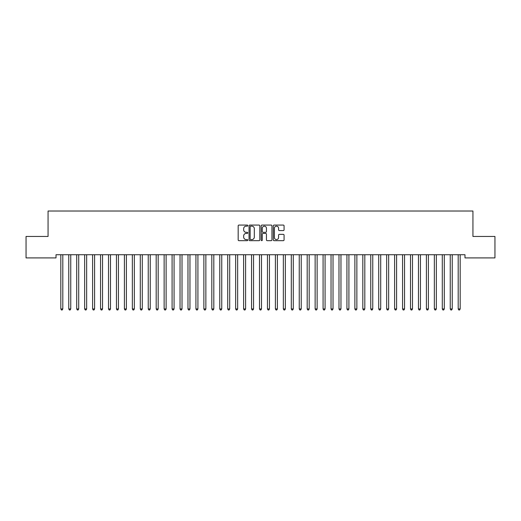 <?xml version="1.0" encoding="UTF-8"?>
<svg xmlns="http://www.w3.org/2000/svg" width="521" height="521" viewBox="0 0 521 521"><rect width="100%" height="100%" fill="white"/><g stroke="black" fill="none" stroke-linecap="round" stroke-linejoin="round"><path stroke-width="0.78" d="M247.788 225.619A0.547 0.547 0 0 0 247.241 225.072L238.95 225.072A0.781 0.781 0 0 0 238.169 225.853L238.169 239.894A0.781 0.781 0 0 0 238.95 240.676L247.241 240.676A0.547 0.547 0 0 0 247.788 240.129A0.547 0.547 0 0 0 247.241 239.582L246.166 239.582A2.494 2.494 0 0 1 243.672 237.088L243.672 235.915A2.494 2.494 0 0 1 246.166 233.421L247.241 233.421A0.547 0.547 0 0 0 247.788 232.874A0.547 0.547 0 0 0 247.241 232.327L246.166 232.327A2.494 2.494 0 0 1 243.672 229.833L243.672 228.66A2.494 2.494 0 0 1 246.166 226.166L247.241 226.166A0.547 0.547 0 0 0 247.788 225.619M283.3 230.575A0.781 0.781 0 0 0 284.075 229.794L284.075 225.853A0.781 0.781 0 0 0 283.3 225.072L274.092 225.072A0.781 0.781 0 0 0 273.31 225.853L273.31 239.894A0.781 0.781 0 0 0 274.092 240.676L283.3 240.676A0.781 0.781 0 0 0 284.075 239.894L284.075 235.134A0.781 0.781 0 0 0 283.3 234.359L279.36 234.359A0.781 0.781 0 0 0 278.579 235.134L278.579 237.498A2.084 2.084 0 0 1 276.495 239.582A2.084 2.084 0 0 1 274.404 237.498L274.404 228.25A2.084 2.084 0 0 1 276.495 226.166A2.084 2.084 0 0 1 278.579 228.25L278.579 229.794A0.781 0.781 0 0 0 279.36 230.575L283.3 230.575M464.986 254.73L56.014 254.73L56.014 257.908L26.05 257.908L26.05 236.449L48.062 236.449L48.062 211.018L472.938 211.018L472.938 236.449L494.95 236.449L494.95 257.908L464.986 257.908L464.986 254.73M259.816 225.853A0.781 0.781 0 0 0 259.035 225.072L249.833 225.072A0.781 0.781 0 0 0 249.051 225.853L249.051 239.894A0.781 0.781 0 0 0 249.833 240.676L259.035 240.676A0.781 0.781 0 0 0 259.816 239.894L259.816 225.853M261.965 225.072L271.167 225.072A0.781 0.781 0 0 1 271.949 225.853L271.949 239.894A0.781 0.781 0 0 1 271.167 240.676L267.227 240.676A0.781 0.781 0 0 1 266.446 239.894L266.446 234.203A0.781 0.781 0 0 0 265.671 233.421L263.053 233.421A0.781 0.781 0 0 0 262.278 234.203L262.278 240.129A0.547 0.547 0 0 1 261.731 240.676A0.547 0.547 0 0 1 261.184 240.129L261.184 225.853A0.781 0.781 0 0 1 261.965 225.072M250.692 226.166A0.547 0.547 0 0 0 250.145 226.713L250.145 239.035A0.547 0.547 0 0 0 250.692 239.582L251.819 239.582A2.494 2.494 0 0 0 254.32 237.088L254.32 228.66A2.494 2.494 0 0 0 251.819 226.166L250.692 226.166M266.446 228.289A2.084 2.084 0 0 0 264.362 226.205A2.084 2.084 0 0 0 262.278 228.289L262.278 231.545A0.781 0.781 0 0 0 263.053 232.327L265.671 232.327A0.781 0.781 0 0 0 266.446 231.545L266.446 228.289M60.762 254.847A0.795 0.795 0 0 1 60.82 255.14A0.795 0.795 0 0 0 60.762 254.847L60.716 254.73M62.911 254.73L62.865 254.847A0.795 0.795 0 0 0 62.807 255.14L62.807 308.946L60.82 308.946L60.82 255.14M62.807 308.946L62.214 309.982L61.419 309.982L60.82 308.946M70.752 255.14A0.795 0.795 0 0 1 70.81 254.847A0.795 0.795 0 0 0 70.752 255.14L70.752 308.946L68.765 308.946L68.765 255.14A0.795 0.795 0 0 0 68.707 254.847A0.795 0.795 0 0 1 68.765 255.14M78.704 255.14A0.795 0.795 0 0 1 78.762 254.847A0.795 0.795 0 0 0 78.704 255.14L78.704 308.946L76.717 308.946L76.717 255.14A0.795 0.795 0 0 0 76.659 254.847A0.795 0.795 0 0 1 76.717 255.14M70.752 308.946L70.159 309.982L69.365 309.982L68.765 308.946M78.704 308.946L78.104 309.982L77.31 309.982L76.717 308.946M86.649 255.14A0.795 0.795 0 0 1 86.707 254.847A0.795 0.795 0 0 0 86.649 255.14L86.649 308.946L84.662 308.946L84.662 255.14A0.795 0.795 0 0 0 84.604 254.847A0.795 0.795 0 0 1 84.662 255.14M94.594 255.14A0.795 0.795 0 0 1 94.653 254.847A0.795 0.795 0 0 0 94.594 255.14L94.594 308.946L92.608 308.946L92.608 255.14A0.795 0.795 0 0 0 92.556 254.847A0.795 0.795 0 0 1 92.608 255.14M86.649 308.946L86.056 309.982L85.262 309.982L84.662 308.946M94.594 308.946L94.001 309.982L93.207 309.982L92.608 308.946M102.546 255.14A0.795 0.795 0 0 1 102.604 254.847A0.795 0.795 0 0 0 102.546 255.14L102.546 308.946L100.56 308.946L100.56 255.14A0.795 0.795 0 0 0 100.501 254.847A0.795 0.795 0 0 1 100.56 255.14M102.546 308.946L101.947 309.982L101.152 309.982L100.56 308.946M110.491 255.14A0.795 0.795 0 0 1 110.55 254.847A0.795 0.795 0 0 0 110.491 255.14L110.491 308.946L108.505 308.946L108.505 255.14A0.795 0.795 0 0 0 108.446 254.847A0.795 0.795 0 0 1 108.505 255.14M110.491 308.946L109.898 309.982L109.104 309.982L108.505 308.946M118.436 255.14A0.795 0.795 0 0 1 118.495 254.847A0.795 0.795 0 0 0 118.436 255.14L118.436 308.946L116.45 308.946L116.45 255.14A0.795 0.795 0 0 0 116.398 254.847A0.795 0.795 0 0 1 116.45 255.14M126.388 255.14A0.795 0.795 0 0 1 126.447 254.847A0.795 0.795 0 0 0 126.388 255.14L126.388 308.946L124.402 308.946L124.402 255.14A0.795 0.795 0 0 0 124.343 254.847A0.795 0.795 0 0 1 124.402 255.14M132.288 254.847A0.795 0.795 0 0 1 132.347 255.14A0.795 0.795 0 0 0 132.288 254.847L132.243 254.73M142.279 255.14A0.795 0.795 0 0 1 142.337 254.847A0.795 0.795 0 0 0 142.279 255.14L142.279 308.946L140.292 308.946L140.292 255.14A0.795 0.795 0 0 0 140.24 254.847A0.795 0.795 0 0 1 140.292 255.14M150.23 255.14A0.795 0.795 0 0 1 150.289 254.847A0.795 0.795 0 0 0 150.23 255.14L150.23 308.946L148.244 308.946L148.244 255.14A0.795 0.795 0 0 0 148.185 254.847A0.795 0.795 0 0 1 148.244 255.14M158.176 255.14A0.795 0.795 0 0 1 158.234 254.847A0.795 0.795 0 0 0 158.176 255.14L158.176 308.946L156.189 308.946L156.189 255.14A0.795 0.795 0 0 0 156.131 254.847A0.795 0.795 0 0 1 156.189 255.14M166.121 255.14A0.795 0.795 0 0 1 166.179 254.847A0.795 0.795 0 0 0 166.121 255.14L166.121 308.946L164.135 308.946L164.135 255.14A0.795 0.795 0 0 0 164.082 254.847A0.795 0.795 0 0 1 164.135 255.14M174.073 255.14A0.795 0.795 0 0 1 174.131 254.847A0.795 0.795 0 0 0 174.073 255.14L174.073 308.946L172.086 308.946L172.086 255.14A0.795 0.795 0 0 0 172.028 254.847A0.795 0.795 0 0 1 172.086 255.14M182.018 255.14A0.795 0.795 0 0 1 182.076 254.847A0.795 0.795 0 0 0 182.018 255.14L182.018 308.946L180.032 308.946L180.032 255.14A0.795 0.795 0 0 0 179.973 254.847A0.795 0.795 0 0 1 180.032 255.14M189.963 255.14A0.795 0.795 0 0 1 190.022 254.847A0.795 0.795 0 0 0 189.963 255.14L189.963 308.946L187.977 308.946L187.977 255.14A0.795 0.795 0 0 0 187.925 254.847A0.795 0.795 0 0 1 187.977 255.14M195.87 254.847A0.795 0.795 0 0 1 195.929 255.14A0.795 0.795 0 0 0 195.87 254.847L195.824 254.73M205.86 255.14A0.795 0.795 0 0 1 205.919 254.847A0.795 0.795 0 0 0 205.86 255.14L205.86 308.946L203.874 308.946L203.874 255.14A0.795 0.795 0 0 0 203.815 254.847A0.795 0.795 0 0 1 203.874 255.14M213.812 255.14A0.795 0.795 0 0 1 213.864 254.847A0.795 0.795 0 0 0 213.812 255.14L213.812 308.946L211.819 308.946L211.819 255.14A0.795 0.795 0 0 0 211.767 254.847A0.795 0.795 0 0 1 211.819 255.14M221.757 255.14A0.795 0.795 0 0 1 221.816 254.847A0.795 0.795 0 0 0 221.757 255.14L221.757 308.946L219.771 308.946L219.771 255.14A0.795 0.795 0 0 0 219.712 254.847A0.795 0.795 0 0 1 219.771 255.14M229.702 255.14A0.795 0.795 0 0 1 229.761 254.847A0.795 0.795 0 0 0 229.702 255.14L229.702 308.946L227.716 308.946L227.716 255.14A0.795 0.795 0 0 0 227.657 254.847A0.795 0.795 0 0 1 227.716 255.14M237.654 255.14A0.795 0.795 0 0 1 237.706 254.847A0.795 0.795 0 0 0 237.654 255.14L237.654 308.946L235.661 308.946L235.661 255.14A0.795 0.795 0 0 0 235.609 254.847A0.795 0.795 0 0 1 235.661 255.14M243.554 254.847A0.795 0.795 0 0 1 243.613 255.14A0.795 0.795 0 0 0 243.554 254.847L243.509 254.73M253.545 255.14A0.795 0.795 0 0 1 253.603 254.847A0.795 0.795 0 0 0 253.545 255.14L253.545 308.946L251.558 308.946L251.558 255.14A0.795 0.795 0 0 0 251.5 254.847A0.795 0.795 0 0 1 251.558 255.14M259.451 254.847A0.795 0.795 0 0 1 259.504 255.14A0.795 0.795 0 0 0 259.451 254.847L259.399 254.73M267.397 254.847A0.795 0.795 0 0 1 267.455 255.14A0.795 0.795 0 0 0 267.397 254.847L267.351 254.73M277.387 255.14A0.795 0.795 0 0 1 277.446 254.847A0.795 0.795 0 0 0 277.387 255.14L277.387 308.946L275.401 308.946L275.401 255.14A0.795 0.795 0 0 0 275.342 254.847A0.795 0.795 0 0 1 275.401 255.14M285.339 255.14A0.795 0.795 0 0 1 285.391 254.847A0.795 0.795 0 0 0 285.339 255.14L285.339 308.946L283.346 308.946L283.346 255.14A0.795 0.795 0 0 0 283.294 254.847A0.795 0.795 0 0 1 283.346 255.14M291.239 254.847A0.795 0.795 0 0 1 291.298 255.14A0.795 0.795 0 0 0 291.239 254.847L291.193 254.73M299.184 254.847A0.795 0.795 0 0 1 299.243 255.14A0.795 0.795 0 0 0 299.184 254.847L299.139 254.73M307.136 254.847A0.795 0.795 0 0 1 307.188 255.14A0.795 0.795 0 0 0 307.136 254.847L307.084 254.73M317.126 255.14A0.795 0.795 0 0 1 317.185 254.847A0.795 0.795 0 0 0 317.126 255.14L317.126 308.946L315.14 308.946L315.14 255.14A0.795 0.795 0 0 0 315.081 254.847A0.795 0.795 0 0 1 315.14 255.14M323.027 254.847A0.795 0.795 0 0 1 323.085 255.14A0.795 0.795 0 0 0 323.027 254.847L322.981 254.73M330.978 254.847A0.795 0.795 0 0 1 331.037 255.14A0.795 0.795 0 0 0 330.978 254.847L330.926 254.73M338.924 254.847A0.795 0.795 0 0 1 338.982 255.14A0.795 0.795 0 0 0 338.924 254.847L338.878 254.73M348.914 255.14A0.795 0.795 0 0 1 348.972 254.847A0.795 0.795 0 0 0 348.914 255.14L348.914 308.946L346.927 308.946L346.927 255.14A0.795 0.795 0 0 0 346.869 254.847A0.795 0.795 0 0 1 346.927 255.14M354.821 254.847A0.795 0.795 0 0 1 354.879 255.14A0.795 0.795 0 0 0 354.821 254.847L354.768 254.73M362.766 254.847A0.795 0.795 0 0 1 362.824 255.14A0.795 0.795 0 0 0 362.766 254.847L362.72 254.73M372.756 255.14A0.795 0.795 0 0 1 372.815 254.847A0.795 0.795 0 0 0 372.756 255.14L372.756 308.946L370.77 308.946L370.77 255.14A0.795 0.795 0 0 0 370.711 254.847A0.795 0.795 0 0 1 370.77 255.14M378.663 254.847A0.795 0.795 0 0 1 378.721 255.14A0.795 0.795 0 0 0 378.663 254.847L378.617 254.73M388.653 255.14A0.795 0.795 0 0 1 388.712 254.847A0.795 0.795 0 0 0 388.653 255.14L388.653 308.946L386.667 308.946L386.667 255.14A0.795 0.795 0 0 0 386.608 254.847A0.795 0.795 0 0 1 386.667 255.14M394.553 254.847A0.795 0.795 0 0 1 394.612 255.14A0.795 0.795 0 0 0 394.553 254.847L394.508 254.73M402.505 254.847A0.795 0.795 0 0 1 402.564 255.14A0.795 0.795 0 0 0 402.505 254.847L402.459 254.73M118.436 308.946L117.844 309.982L117.049 309.982L116.45 308.946M126.388 308.946L125.789 309.982L124.994 309.982L124.402 308.946M134.438 254.73L134.392 254.847A0.795 0.795 0 0 0 134.333 255.14L134.333 308.946L132.347 308.946L132.347 255.14M134.333 308.946L133.741 309.982L132.946 309.982L132.347 308.946M142.279 308.946L141.686 309.982L140.891 309.982L140.292 308.946M150.23 308.946L149.631 309.982L148.837 309.982L148.244 308.946M158.176 308.946L157.583 309.982L156.788 309.982L156.189 308.946M166.121 308.946L165.528 309.982L164.734 309.982L164.135 308.946M174.073 308.946L173.473 309.982L172.679 309.982L172.086 308.946M182.018 308.946L181.425 309.982L180.631 309.982L180.032 308.946M189.963 308.946L189.37 309.982L188.576 309.982L187.977 308.946M198.019 254.73L197.973 254.847A0.795 0.795 0 0 0 197.915 255.14L197.915 308.946L195.929 308.946L195.929 255.14M197.915 308.946L197.316 309.982L196.521 309.982L195.929 308.946M205.86 308.946L205.267 309.982L204.473 309.982L203.874 308.946M213.812 308.946L213.213 309.982L212.418 309.982L211.819 308.946M221.757 308.946L221.158 309.982L220.363 309.982L219.771 308.946M229.702 308.946L229.11 309.982L228.315 309.982L227.716 308.946M237.654 308.946L237.055 309.982L236.26 309.982L235.661 308.946M245.704 254.73L245.658 254.847A0.795 0.795 0 0 0 245.599 255.14L245.599 308.946L243.613 308.946L243.613 255.14M245.599 308.946L245 309.982L244.206 309.982L243.613 308.946M253.545 308.946L252.952 309.982L252.157 309.982L251.558 308.946M261.601 254.73L261.549 254.847A0.795 0.795 0 0 0 261.496 255.14L261.496 308.946L259.504 308.946L259.504 255.14M261.496 308.946L260.897 309.982L260.103 309.982L259.504 308.946M269.546 254.73L269.5 254.847A0.795 0.795 0 0 0 269.442 255.14L269.442 308.946L267.455 308.946L267.455 255.14M269.442 308.946L268.843 309.982L268.048 309.982L267.455 308.946M277.387 308.946L276.794 309.982L276 309.982L275.401 308.946M285.339 308.946L284.74 309.982L283.945 309.982L283.346 308.946M293.388 254.73L293.343 254.847A0.795 0.795 0 0 0 293.284 255.14L293.284 308.946L291.298 308.946L291.298 255.14M293.284 308.946L292.685 309.982L291.89 309.982L291.298 308.946M301.333 254.73L301.288 254.847A0.795 0.795 0 0 0 301.229 255.14L301.229 308.946L299.243 308.946L299.243 255.14M301.229 308.946L300.637 309.982L299.842 309.982L299.243 308.946M309.285 254.73L309.233 254.847A0.795 0.795 0 0 0 309.181 255.14L309.181 308.946L307.188 308.946L307.188 255.14M309.181 308.946L308.582 309.982L307.787 309.982L307.188 308.946M317.126 308.946L316.527 309.982L315.733 309.982L315.14 308.946M325.176 254.73L325.13 254.847A0.795 0.795 0 0 0 325.071 255.14L325.071 308.946L323.085 308.946L323.085 255.14M325.071 308.946L324.479 309.982L323.684 309.982L323.085 308.946M333.127 254.73L333.075 254.847A0.795 0.795 0 0 0 333.023 255.14L333.023 308.946L331.037 308.946L331.037 255.14M333.023 308.946L332.424 309.982L331.63 309.982L331.037 308.946M341.073 254.73L341.027 254.847A0.795 0.795 0 0 0 340.968 255.14L340.968 308.946L338.982 308.946L338.982 255.14M340.968 308.946L340.369 309.982L339.575 309.982L338.982 308.946M348.914 308.946L348.321 309.982L347.527 309.982L346.927 308.946M356.97 254.73L356.918 254.847A0.795 0.795 0 0 0 356.865 255.14L356.865 308.946L354.879 308.946L354.879 255.14M356.865 308.946L356.266 309.982L355.472 309.982L354.879 308.946M364.915 254.73L364.869 254.847A0.795 0.795 0 0 0 364.811 255.14L364.811 308.946L362.824 308.946L362.824 255.14M364.811 308.946L364.212 309.982L363.417 309.982L362.824 308.946M372.756 308.946L372.163 309.982L371.369 309.982L370.77 308.946M380.812 254.73L380.76 254.847A0.795 0.795 0 0 0 380.708 255.14L380.708 308.946L378.721 308.946L378.721 255.14M380.708 308.946L380.109 309.982L379.314 309.982L378.721 308.946M388.653 308.946L388.054 309.982L387.259 309.982L386.667 308.946M396.702 254.73L396.657 254.847A0.795 0.795 0 0 0 396.598 255.14L396.598 308.946L394.612 308.946L394.612 255.14M396.598 308.946L396.006 309.982L395.211 309.982L394.612 308.946M404.654 254.73L404.602 254.847A0.795 0.795 0 0 0 404.55 255.14L404.55 308.946L402.564 308.946L402.564 255.14M404.55 308.946L403.951 309.982L403.156 309.982L402.564 308.946M410.45 254.847A0.795 0.795 0 0 1 410.509 255.14A0.795 0.795 0 0 0 410.45 254.847L410.405 254.73M412.599 254.73L412.554 254.847A0.795 0.795 0 0 0 412.495 255.14L412.495 308.946L410.509 308.946L410.509 255.14M412.495 308.946L411.896 309.982L411.102 309.982L410.509 308.946M420.44 255.14A0.795 0.795 0 0 1 420.499 254.847A0.795 0.795 0 0 0 420.44 255.14L420.44 308.946L418.454 308.946L418.454 255.14A0.795 0.795 0 0 0 418.396 254.847A0.795 0.795 0 0 1 418.454 255.14M420.44 308.946L419.848 309.982L419.053 309.982L418.454 308.946M428.392 255.14A0.795 0.795 0 0 1 428.444 254.847A0.795 0.795 0 0 0 428.392 255.14L428.392 308.946L426.406 308.946L426.406 255.14A0.795 0.795 0 0 0 426.347 254.847A0.795 0.795 0 0 1 426.406 255.14M428.392 308.946L427.793 309.982L426.999 309.982L426.406 308.946M436.337 255.14A0.795 0.795 0 0 1 436.396 254.847A0.795 0.795 0 0 0 436.337 255.14L436.337 308.946L434.351 308.946L434.351 255.14A0.795 0.795 0 0 0 434.293 254.847A0.795 0.795 0 0 1 434.351 255.14M436.337 308.946L435.738 309.982L434.944 309.982L434.351 308.946M444.283 255.14A0.795 0.795 0 0 1 444.341 254.847A0.795 0.795 0 0 0 444.283 255.14L444.283 308.946L442.296 308.946L442.296 255.14A0.795 0.795 0 0 0 442.238 254.847A0.795 0.795 0 0 1 442.296 255.14M444.283 308.946L443.69 309.982L442.896 309.982L442.296 308.946M452.235 255.14A0.795 0.795 0 0 1 452.293 254.847A0.795 0.795 0 0 0 452.235 255.14L452.235 308.946L450.248 308.946L450.248 255.14A0.795 0.795 0 0 0 450.19 254.847A0.795 0.795 0 0 1 450.248 255.14M452.235 308.946L451.635 309.982L450.841 309.982L450.248 308.946M460.18 255.14A0.795 0.795 0 0 1 460.238 254.847A0.795 0.795 0 0 0 460.18 255.14L460.18 308.946L458.193 308.946L458.193 255.14A0.795 0.795 0 0 0 458.135 254.847A0.795 0.795 0 0 1 458.193 255.14M460.18 308.946L459.581 309.982L458.786 309.982L458.193 308.946"/></g></svg>
